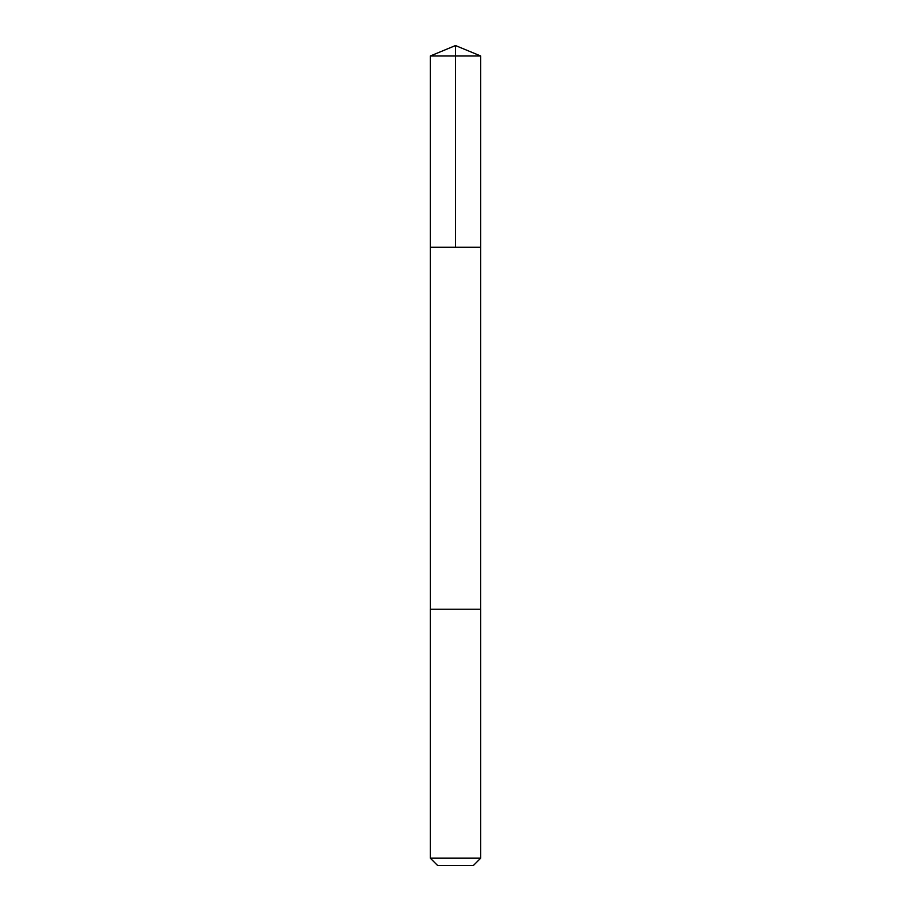 <?xml version="1.0" encoding="UTF-8"?>
<svg xmlns="http://www.w3.org/2000/svg" width="911" height="911" viewBox="0 0 911 911"><rect width="100%" height="100%" fill="white"/><g stroke="black" fill="none" stroke-linecap="round" stroke-linejoin="round"><path stroke-width="1.37" d="M430.288 247.245L480.712 247.245L480.712 55.992L430.288 55.992L430.288 247.245L480.712 247.245L480.701 609.231L430.299 609.231L430.288 247.245M441.915 609.231L430.288 609.231L430.288 858.173L480.712 858.173L480.712 609.231L441.915 609.231M480.712 858.173L473.435 865.45L437.565 865.45L430.288 858.173M455.5 247.245L455.5 45.55L430.288 55.992M455.5 45.55L480.712 55.992"/></g></svg>
